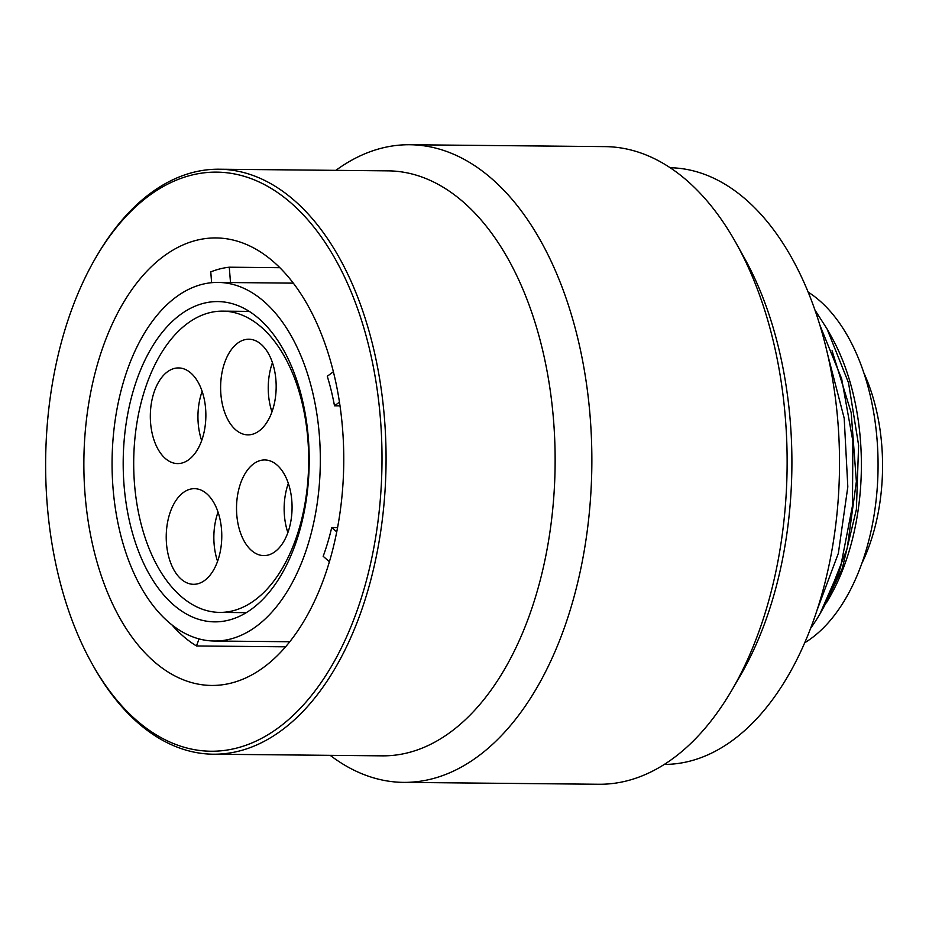 <?xml version="1.0" encoding="UTF-8"?>
<svg xmlns="http://www.w3.org/2000/svg" width="929" height="929" viewBox="0 0 929 929"><rect width="100%" height="100%" fill="white"/><g stroke="black" fill="none" stroke-linecap="round" stroke-linejoin="round"><path stroke-width="1.39" d="M137.538 377.755A160.148 93.005 90.6 0 1 217.734 301.577A160.148 93.005 90.6 0 1 298.012 384.014A160.148 93.005 90.6 0 1 294.853 545.683A160.148 93.005 -89.4 0 1 214.645 621.861A160.148 93.005 -89.4 0 1 134.38 539.424A160.148 93.005 -89.4 0 1 137.538 377.755M219.743 612.397A150.637 87.477 -89.4 0 1 174.501 590.043A150.637 87.477 90.6 0 1 137.353 420.314A150.637 87.477 90.6 0 1 222.646 311.134A150.637 87.477 90.6 0 1 267.877 333.488A150.637 87.477 -89.4 0 1 305.037 503.216A150.637 87.477 -89.4 0 1 219.743 612.397L246.301 612.652M217.491 561.557A47.82 27.777 90.6 0 1 193.534 584.306A47.82 27.777 90.6 0 1 169.566 559.699A47.82 27.777 90.6 0 1 170.506 511.414A47.82 27.777 90.6 0 1 194.463 488.666A47.82 27.777 90.6 0 1 218.431 513.284A47.82 27.777 90.6 0 1 217.491 561.557M201.581 440.834A47.82 27.777 90.6 0 1 177.636 463.583A47.82 27.777 90.6 0 1 153.657 438.964A47.82 27.777 90.6 0 1 154.609 390.679A47.82 27.777 90.6 0 1 178.554 367.93A47.82 27.777 90.6 0 1 202.522 392.549A47.82 27.777 90.6 0 1 201.581 440.834M271.883 412.116A47.82 27.777 90.6 0 1 247.927 434.865A47.82 27.777 90.6 0 1 223.959 410.246A47.82 27.777 90.6 0 1 224.899 361.973A47.82 27.777 90.6 0 1 248.856 339.224A47.82 27.777 90.6 0 1 272.824 363.843A47.82 27.777 90.6 0 1 271.883 412.116M287.781 532.851A47.82 27.777 90.6 0 1 263.836 555.6A47.82 27.777 90.6 0 1 239.856 530.982A47.82 27.777 90.6 0 1 240.808 482.697A47.82 27.777 90.6 0 1 264.753 459.948A47.82 27.777 90.6 0 1 288.722 484.566A47.82 27.777 90.6 0 1 287.781 532.851M217.572 561.325A47.82 27.777 90.6 0 1 218.048 512.111M201.674 440.601A47.82 27.777 90.6 0 1 202.139 391.376M271.965 411.884A47.82 27.777 90.6 0 1 272.441 362.67M287.874 532.607A47.82 27.777 90.6 0 1 288.338 483.394M217.92 282.416A179.309 104.129 90.6 0 0 128.132 367.71A179.309 104.129 -89.4 0 0 124.591 548.725A179.309 104.129 -89.4 0 0 214.46 641.022A179.309 104.129 -89.4 0 0 304.259 555.728A179.309 104.129 90.6 0 0 307.801 374.712A179.309 104.129 90.6 0 0 217.92 282.416L293.274 283.148M336.751 531.899L331.723 527.544A179.309 104.129 90.6 0 1 323.315 555.914A179.309 104.129 90.6 0 1 323.164 556.308L329.412 561.72M331.723 527.544L337.575 527.591M333.372 371.751L327.275 376.268A179.309 104.129 90.6 0 1 334.498 405.81L340.002 405.857M103.909 344.38A223.773 129.944 -89.4 0 0 99.496 570.278A223.773 129.944 -89.4 0 0 211.649 685.451A223.773 129.944 -89.4 0 0 323.71 579.011A223.773 129.944 -89.4 0 0 328.134 353.113A223.773 129.944 -89.4 0 0 215.969 237.94A223.773 129.944 -89.4 0 0 103.909 344.38M71.579 309.868A289.581 168.161 -89.4 0 0 91.913 663.492A289.581 168.161 -89.4 0 0 356.039 613.523A289.581 168.161 -89.4 0 0 319.309 234.189A289.581 168.161 -89.4 0 0 95.826 257.588A289.581 168.161 -89.4 0 0 71.579 309.868M91.913 663.492L93.063 665.547A292.507 169.856 -89.4 0 0 213.368 754.209A292.507 169.856 -89.4 0 0 359.86 615.079A292.507 169.856 -89.4 0 0 365.631 319.785A292.507 169.856 -89.4 0 0 219.023 169.217A292.507 169.856 -89.4 0 0 97.022 255.545L95.826 257.588M219.023 169.217L388.09 170.855A292.507 169.856 90.6 0 1 534.698 321.411A292.507 169.856 90.6 0 1 528.926 616.705A292.507 169.856 -89.4 0 1 382.434 755.846L213.368 754.209M330.201 755.347A318.833 185.15 -89.4 0 0 403.616 782.381A318.833 185.15 -89.4 0 0 563.288 630.721A318.833 185.15 90.6 0 0 569.582 308.846A318.833 185.15 90.6 0 0 409.77 144.738A318.833 185.15 90.6 0 0 335.857 170.355M409.77 144.738L605.034 146.619A318.833 185.15 90.6 0 1 736.174 243.27A318.833 185.15 90.6 0 1 758.552 632.603A318.833 185.15 -89.4 0 1 731.855 690.166A318.833 185.15 -89.4 0 1 598.88 784.262L403.616 782.381M731.855 690.166L740.181 675.894A298.36 173.258 -89.4 0 0 765.159 622.035A298.36 173.258 90.6 0 0 744.222 257.693L736.174 243.27M670.123 167.731A298.36 173.258 90.6 0 1 818.913 322.038A298.36 173.258 90.6 0 1 812.794 622.488A298.36 173.258 -89.4 0 1 664.363 764.416M819.796 324.906L841.662 378.765L852.868 441.101L852.462 505.899L840.606 566.922L819.924 613.93A208.851 121.281 90.6 0 1 810.587 628.364M826.369 602.886L829.086 598.23A186.334 108.205 -89.4 0 0 844.682 564.588A186.334 108.205 90.6 0 0 831.606 337.064L827.065 328.936L848.525 382.818L858.605 445.246L856.387 509.429L842.289 568.409L823.756 607.218M840.606 566.922A208.851 121.281 90.6 0 1 819.924 613.93M816.974 610.376L838.353 553.324L847.817 486.877L844.194 418.224L827.739 354.832M814.93 310.019L827.065 328.936M824.987 604.918L847.19 548.458L856.375 481.477L851.173 412.604L832.07 350.721M808.114 292.078A186.334 108.205 90.6 0 1 861.346 564.751A186.334 108.205 -89.4 0 1 804.723 642.763M861.857 563.357A150.637 87.477 -89.4 0 0 863.691 372.564M199.05 638.885L196.483 645.957A195.102 113.292 90.6 0 1 171.795 624.741M196.483 645.957L285.633 646.816M339.457 402.141L334.498 405.81M211.615 282.683L210.767 271.883A195.102 113.292 90.6 0 1 229.277 267.204L230.497 282.544M229.277 267.204L279.803 267.691M222.646 311.134L249.216 311.389M214.46 641.022L289.813 641.742"/></g></svg>
